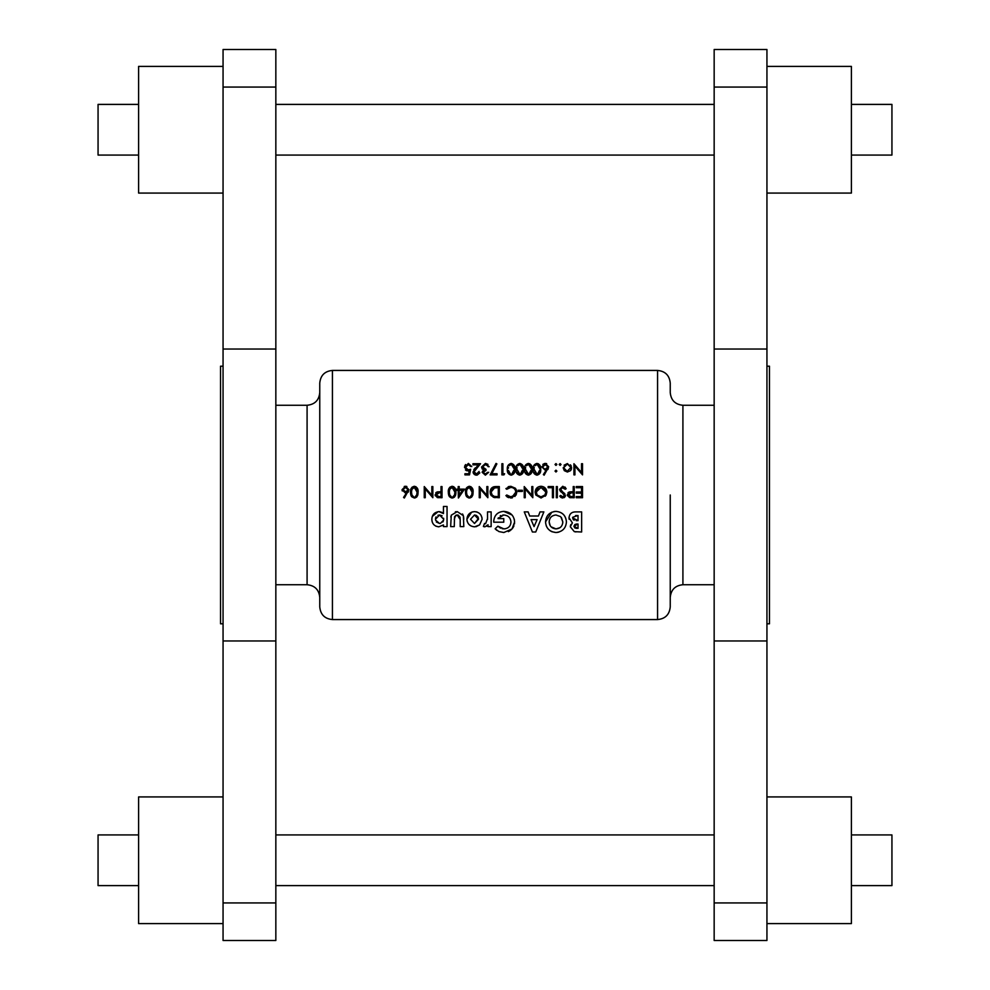 <?xml version="1.0" encoding="UTF-8"?>
<svg xmlns="http://www.w3.org/2000/svg" width="990" height="990" viewBox="0 0 990 990"><rect width="100%" height="100%" fill="white"/><g stroke="black" fill="none" stroke-linecap="round" stroke-linejoin="round"><path stroke-width="1.49" d="M492.129 495L494.084 496.262L492.129 495L491.139 492.005L493.824 487.983L498.304 487.699L498.304 496.584L494.876 496.436M468.542 496.72L466.933 495L466.5 492.141L466.921 489.332L469.322 487.414L472.094 492.141L471.723 495L470.114 496.72M459.199 495.136L459.199 490.273L462.528 490.273L459.249 495.062M451.353 496.72L449.745 495L449.312 492.141L449.732 489.332L452.133 487.414L454.905 492.141L454.534 495L452.925 496.72M436.157 495L439.053 492.834L441.008 492.859L441.008 496.584L438.966 496.584L436.157 495L436.281 494.022M413.535 496.72L411.939 495L411.493 492.141L411.927 489.332L414.315 487.414L417.087 492.141L416.716 495L415.107 496.72M568.371 495L571.255 492.834L573.222 492.859L573.222 496.584L571.168 496.584L568.371 495L568.483 494.022M537.075 495L536.122 492.141L541.01 487.414L545.861 492.092L544.884 495L541.01 496.869L537.075 495L536.196 491.226M851.4 155.071L891.941 155.071L891.941 104.395L851.4 104.395M766.941 66.392L851.4 66.392L851.4 193.075L766.941 193.075M851.4 885.605L891.941 885.605L891.941 834.929L851.4 834.929M766.941 796.925L851.4 796.925L851.4 923.608L766.941 923.608M766.941 366.201L769.477 366.201L769.477 623.799L766.941 623.799M714.161 349.037L714.161 940.5L766.941 940.5L766.941 49.5L714.161 49.5L714.161 349.037L766.941 349.037M138.6 155.071L98.059 155.071L98.059 104.395L138.6 104.395M223.059 66.392L138.6 66.392L138.6 193.075L223.059 193.075M138.6 885.605L98.059 885.605L98.059 834.929L138.6 834.929M223.059 796.925L138.6 796.925L138.6 923.608L223.059 923.608M223.059 366.201L220.523 366.201L220.523 623.799L223.059 623.799M275.839 495L275.839 940.5L223.059 940.5L223.059 49.5L275.839 49.5L275.839 495M319.758 383.093L319.758 606.907C320.512 614.592 324.732 618.824 332.43 619.567L332.43 370.433C324.732 371.176 320.512 375.408 319.758 383.093M332.43 619.567L657.57 619.567L657.57 370.433C665.268 371.176 669.488 375.408 670.242 383.093L670.242 392.597C670.997 400.294 675.217 404.514 682.914 405.269L682.914 584.731L714.161 584.731M670.242 495L670.242 606.907C669.488 614.592 665.268 618.824 657.57 619.567M474.594 526.841L479.618 524.873L482.118 519.23C481.734 514.639 479.222 512.115 474.581 511.632C469.879 512.053 467.329 514.602 466.909 519.255C467.329 523.859 469.891 526.383 474.594 526.841M443.446 526.593L447.047 526.593L447.047 506.472L443.446 506.472L443.446 513.55L438.879 511.632C434.449 512.201 432.098 514.726 431.838 519.206C431.986 523.698 434.288 526.247 438.768 526.841L443.446 524.935L443.446 526.593M495.136 528.808L498.911 531.568L503.823 532.521L511.966 529.007L514.602 522.052C514.07 515.468 510.444 511.904 503.712 511.372C497.574 511.904 494.245 515.233 493.713 521.346L493.75 522.2L503.774 522.2L503.774 518.599L497.995 518.599L503.65 514.986C508.105 515.332 510.555 517.683 510.989 522.052C510.617 526.259 508.254 528.549 503.922 528.908L497.871 526.185L495.136 528.808M555.947 532.521C562.407 531.828 565.896 528.314 566.429 521.953C565.921 515.555 562.419 512.028 555.922 511.372C549.5 512.028 546.047 515.53 545.539 521.891C546.01 528.239 549.475 531.779 555.947 532.521L551.913 531.717M581.637 511.892L575.982 511.892C571.849 511.805 569.522 513.748 569.003 517.708L572.381 522.881L570.289 526.754L574.311 531.642L581.637 532.001L581.637 511.892M535.739 532.001L543.869 511.892L540.02 511.892L538.449 516.013L529.687 516.013L528.128 511.892L524.267 511.892L532.397 532.001L535.739 532.001M491.139 526.593L491.139 511.892L487.525 511.892L487.538 518.562L485.57 523.747L484.531 523.425L483.405 526.482L484.877 526.841L488.045 524.774L488.045 526.593L491.139 526.593M463.815 526.593L463.37 515.691L457.244 511.632L451.279 515.184L450.66 526.593L454.274 526.593L454.521 516.706L457.232 514.986L460.202 519.527L460.202 526.593L463.815 526.593M582.528 497.723L582.528 486.56L576.23 486.56L576.23 487.699L581.526 487.699L581.526 491.993L576.23 491.993L576.23 493.144L581.526 493.144L581.526 496.584L576.23 496.584L576.23 497.723L582.528 497.723M574.225 497.723L574.225 486.56L573.222 486.56L573.222 491.708L569.572 491.894L567.357 495L569.485 497.562L574.225 497.723M565.476 495.408L560.612 489.308L562.803 487.414L565.253 489.27L566.193 488.714L562.803 486.263L559.61 489.295L564.473 495.458L562.84 496.869L560.662 495.433L559.746 496.126L562.728 498.019L565.476 495.408M557.321 497.723L557.321 486.56L556.318 486.56L556.318 497.723L557.321 497.723M553.447 497.723L553.447 486.56L548.151 486.56L548.151 487.699L552.445 487.699L552.445 497.723L553.447 497.723M541.06 498.019L546.134 495L546.864 492.092C546.529 488.528 544.562 486.585 540.973 486.263C537.384 486.597 535.442 488.553 535.12 492.141L535.813 495L541.06 498.019M532.818 497.723L532.818 486.56L531.816 486.56L531.816 495.322L524.23 486.56L524.23 497.723L525.232 497.723L525.232 488.936L532.818 497.723M510.766 498.019L516.099 495L516.78 492.203L515.369 488.219L510.753 486.263L505.89 488.614L506.769 489.27L510.766 487.414C513.785 487.575 515.456 489.147 515.778 492.129L514.825 495L510.828 496.869L506.769 495L505.89 495.681L510.766 498.019M499.307 497.723L499.307 486.56L495.842 486.56C492.24 486.597 490.347 488.404 490.137 492.005L490.83 495L493.503 497.327L499.307 497.723M487.847 497.723L487.847 486.56L486.845 486.56L486.845 495.322L479.247 486.56L479.247 497.723L480.249 497.723L480.249 488.936L487.847 497.723M469.359 498.019L472.799 495L473.096 492.141C473.418 488.973 472.18 487.018 469.359 486.263C466.5 487.006 465.226 488.961 465.498 492.141L465.832 495L469.359 498.019M458.395 498.019L464.496 489.134L459.199 489.134L459.199 486.56L458.197 486.56L458.197 489.134L456.91 489.134L456.91 490.273L458.197 490.273L458.395 498.019M452.17 498.019L455.61 495L455.907 492.141C456.229 488.973 454.992 487.018 452.17 486.263C449.312 487.006 448.037 488.961 448.309 492.141L448.643 495L452.17 498.019M442.01 497.723L442.01 486.56L441.008 486.56L441.008 491.708L437.357 491.894L435.142 495L437.271 497.562L442.01 497.723M432.84 497.723L432.84 486.56L431.838 486.56L431.838 495.322L424.252 486.56L424.252 497.723L425.255 497.723L425.255 488.936L432.84 497.723M414.352 498.019L417.792 495L418.089 492.141C418.411 488.973 417.174 487.018 414.352 486.263C411.506 487.006 410.219 488.961 410.491 492.141L410.838 495L414.352 498.019L411.753 496.794M404.341 498.019L408.92 489.666L405.541 486.263L402.039 489.691L405.356 492.995L406.519 492.896L403.561 497.413L404.341 498.019L403.561 497.413M540.701 469.297C541.047 466.166 539.81 464.211 536.964 463.419C534.093 464.186 532.806 466.142 533.115 469.297C532.806 472.44 534.093 474.396 536.964 475.175C539.81 474.383 541.047 472.428 540.701 469.297M555.959 465.424L556.887 464.496L555.959 463.568L555.019 464.496L555.959 465.424L555.019 464.496L555.959 463.568L556.887 464.496L555.959 465.424M582.528 463.716L581.526 463.716L581.526 472.49L573.928 463.716L573.928 474.878L574.93 474.878L574.93 466.092L582.528 474.878L582.528 463.716M560.105 465.424L561.045 464.496L560.105 465.424L561.045 464.496L560.105 463.568L559.177 464.496L560.105 465.424L559.177 464.496L560.105 463.568L561.045 464.496L560.105 465.424L559.177 464.496M522.361 491.424L522.361 490.273L518.067 490.273L518.067 491.424L522.361 491.424M523.512 469.297C523.859 466.166 522.621 464.211 519.775 463.419C516.904 464.186 515.617 466.142 515.926 469.297C515.617 472.44 516.904 474.396 519.775 475.175C522.621 474.383 523.859 472.428 523.512 469.297M503.947 474.878L504.603 473.74L502.883 473.74L502.883 463.716L501.881 463.716L501.881 474.878L503.947 474.878M487.699 472.304L485.36 474.024L483.12 472.267L485.979 470.448L485.979 469.297L482.551 466.933L485.385 464.57L489.134 466.723L485.409 463.419L481.548 467.032L483.417 469.965L482.118 472.267L485.385 475.175L488.701 472.304L487.538 472.651M464.929 474.878L469.507 474.878L470.658 469.297L468.196 469.866L465.498 467.404L468.332 464.57L471.797 466.575L468.394 463.419L464.496 467.367L468.01 471.017L469.334 470.795L468.728 473.74L464.929 473.74L464.929 474.878M479.111 471.45L476.524 474.024L474.099 471.76L480.546 463.716L472.948 463.716L472.948 464.854L478.145 464.854L473.096 471.846L476.462 475.175L478.999 472.131M497.017 474.878L497.017 473.74L491.832 473.74L496.881 463.902L496.015 463.419L490.137 474.878L497.017 474.878M514.924 469.297C515.27 466.166 514.02 464.211 511.187 463.419C508.315 464.186 507.029 466.142 507.325 469.297C507.029 472.44 508.315 474.396 511.187 475.175C514.02 474.383 515.27 472.428 514.924 469.297M532.113 469.297C532.459 466.166 531.209 464.211 528.375 463.419C525.504 464.186 524.217 466.142 524.514 469.297C524.217 472.44 525.504 474.396 528.375 475.175C531.209 474.383 532.459 472.428 532.113 469.297M567.406 472.02L570.525 470.671L571.638 467.775L567.406 463.568L563.186 467.775L564.312 470.671L567.406 472.02L564.312 470.671M556.887 471.092L555.959 472.02L556.887 471.092L555.959 470.151L555.019 471.092L555.959 472.02L555.019 471.092L555.959 470.151L556.887 471.092L555.959 472.02L555.019 471.092L555.959 470.151M544.141 475.175L548.72 466.822L545.341 463.419L541.852 466.847L545.156 470.151L546.319 470.052L543.361 474.569L544.141 475.175M576.007 531.915L575.202 531.816M574.311 531.642L570.289 526.754M570.426 525.628L570.834 524.564M569.201 519.304L569.04 518.451M570.03 514.429L571.119 513.228M572.492 512.424L573.42 512.139M573.433 512.139L574.064 512.016M574.893 524.477L573.903 526.272L578.024 524.007L578.024 528.388L573.903 526.272L574.868 527.967M575.017 528.041L576.898 528.388M578.024 524.007L575.957 524.094M572.678 517.287L578.024 515.505L578.024 520.653L572.616 517.857L573.272 519.564M573.544 519.812L574.2 520.196M576.18 520.616L577.17 520.653M576.984 515.505L575.586 515.555M469.334 470.795L468.01 471.017M466.612 470.757L465.436 469.928M464.657 466.179L465.572 464.545M470.795 466.575L468.332 464.57L465.498 467.404L468.196 469.866L470.658 469.297M469 464.657L468.332 464.57M467.317 469.767L468.196 469.866M474.705 473.257L477.044 473.975M479.841 472.861L477.192 475.101M475.794 475.113L474.408 474.519M473.727 473.826L473.331 473.133M473.331 473.121L473.146 472.502M473.826 469.656L475.349 467.837M476.202 468.332L474.953 469.73M474.148 471.24L474.284 472.651M484.147 470.832L483.12 472.267L485.36 474.024L486.882 473.517M485.385 475.175L482.118 472.267L483.417 469.965M482.204 469.012L481.548 467.032L485.409 463.419L487.946 464.335M485.385 464.57L487.253 465.176L488.132 466.723L487.253 465.176L485.385 464.57L482.551 466.933L482.873 468.035M482.934 468.109L484.679 469.161M485.026 469.211L485.979 469.297M485.979 470.448L484.654 470.634M507.387 467.936L507.585 466.723M513.897 470.114L511.904 473.888M512.572 473.529L513.835 470.819M510.394 473.888L508.377 470.399M508.897 472.453L509.714 473.505M508.377 468.221L508.476 467.503M509.095 465.758L511.149 464.57L509.763 465.028M511.533 464.607L513.897 468.505M513.699 466.933L512.585 465.077M515.976 467.936L516.174 466.723M522.485 470.114L520.505 473.888M521.173 473.529L522.472 470.386M517.349 472.143L519.738 474.024L516.929 469.297L516.978 470.399M516.978 468.221L517.077 467.503M517.683 465.758L519.738 464.57L518.364 465.028M520.134 464.607L522.497 468.505M522.299 466.933L521.173 465.077M529.823 463.753L531.989 467.367M524.576 467.936L524.774 466.723M531.086 470.114L529.093 473.888M529.761 473.529L531.073 470.386M525.95 472.143L528.338 474.024L525.517 469.297L525.566 470.399M525.566 468.221L525.665 467.503M526.284 465.758L528.338 464.57L526.952 465.028M528.722 464.607L531.086 468.505M530.888 466.933L529.774 465.077M508.588 497.661L506.855 496.695M508.588 496.411L511.966 496.745M512.449 496.621L515.778 492.129C515.468 489.147 513.785 487.575 510.766 487.414L506.769 489.27M508.13 486.808L509.355 486.399M515.369 488.219L516.446 490.087M516.78 492.203L514.936 496.46M512.362 497.834L511.57 497.97M546.134 494.988L545.218 496.25M544.265 487.229L545.131 487.959M537.335 495.297L538.461 496.176M540.132 496.794L541.827 496.807M544.389 488.726L540.07 487.501M538.275 488.181L537.607 488.689M537.545 488.751L536.295 490.793M544.884 495L545.861 492.092L545.032 489.444M542.928 496.473L544.426 495.495M564.869 486.981L565.538 487.674M565.253 489.27L562.011 487.538M561.293 487.921L560.798 488.54M560.736 488.664L561.516 490.966M560.612 489.308L561.008 490.409M562.394 491.721L564.857 493.701M565.265 496.46L564.152 497.661M562.728 498.019L561.132 497.549M560.996 497.463L560.068 496.535M561.577 496.436L562.84 496.869L564.473 495.458L562.246 492.896M564.053 496.436L564.473 495.458M561.342 492.216L560.476 491.387M560.278 491.127L559.672 489.864M559.61 489.295L562.803 486.263M571.119 497.71L569.894 497.636M569.485 497.562L567.344 494.728M567.53 495.842L567.357 495M567.938 492.871L568.78 492.191M570.277 496.547L571.168 496.584M569.634 493.008L568.607 493.775M558.843 532.113L556.999 532.471M551.826 531.679L550.254 530.801M550.032 530.652L548.485 529.291M547.21 527.695L546.257 525.876M545.539 521.891L551.863 512.164M553.88 511.558L554.771 511.434M555.922 511.372C562.357 511.966 565.859 515.493 566.429 521.953M551.096 526.829L555.996 528.908C551.752 528.462 549.462 526.136 549.153 521.94L550.242 525.777M549.153 521.94C549.438 517.758 551.702 515.443 555.922 514.986C551.739 515.406 549.487 517.721 549.153 521.94M555.922 514.986L560.34 516.533L555.922 514.986M560.922 517.052L562.815 521.903L561.441 517.621M562.704 523.264L562.815 521.903C562.58 526.136 560.303 528.474 555.996 528.908L559.907 527.732M534.068 526.606L531.061 519.626L537.087 519.626L534.068 526.606M496.881 530.38L495.978 529.625M497.871 526.185L500.581 528.177M502.202 528.734L505.321 528.796M508.947 526.928L509.838 525.876M510.481 524.7L510.989 522.052C510.531 517.659 508.08 515.307 503.65 514.986L502.734 515.035M500.878 515.518L500.21 515.877M498.403 517.82L497.995 518.599M493.75 522.2L493.713 521.346C494.27 515.184 497.611 511.867 503.712 511.372L512.077 515.035M514.157 518.909L514.416 519.973M514.565 523.029L514.441 523.957M513.934 525.801L513.105 527.484M513.067 527.534L512.634 528.19M511.966 529.007L511.174 529.811M510.296 530.529L508.315 531.655M487.464 525.665L486.771 526.272M484.877 526.841L483.405 526.482M484.531 523.425L485.57 523.747L484.531 523.425M487.525 519.478L487.525 517.844M443.446 524.935L438.768 526.841L435.798 526.16M432.828 523.314L432.469 522.584M432.259 522.015L431.937 520.629M432.308 516.409L438.162 511.669M438.879 511.632L440.154 511.756M441.367 512.127L442.456 512.746M436.305 521.953L439.548 523.487L435.513 520.084M435.711 517.671L435.452 519.267L439.548 514.986L437.927 515.307M436.058 516.916L435.736 517.572M442.097 515.79L439.548 514.986L443.693 519.28L443.607 518.265M443.644 520.096L440.389 523.425M442.802 522.015L443.285 521.247M460.202 519.527L460.103 517.609M460.041 517.213L458.221 515.122M458.024 515.06L456.378 515.085M455.573 515.406L454.274 519.416M450.821 517.102L450.945 516.384M455.412 511.805L456.118 511.694M462.516 513.983L462.998 514.788M463.58 516.607L463.79 519.292M479.618 524.873L475.98 526.717M470.894 525.913L469.124 524.613M467.255 521.544L466.971 520.257M466.909 519.255L471.624 512.189L473.133 511.756M476.116 511.781L477.514 512.201M480.905 515.048L481.994 517.77M476.462 515.456L474.532 514.986L470.51 519.255L474.532 514.986L478.504 519.255L474.519 523.487L470.51 519.255L474.519 523.487L478.455 518.451M478.442 518.401L478.269 517.659M477.935 516.904L477.477 516.273M564.053 465.201L567.406 463.568M570.438 464.805L571.341 466.166M571.354 469.334L571.007 470.027M566.775 470.955L564.25 468.394M564.882 469.767L565.698 470.51M564.25 467.132L566.775 464.632M568.05 464.632L570.574 467.132M570.401 466.538L569.72 465.498M570.636 467.763L567.418 471.017L570.636 467.763M405.133 495L406.519 492.896L405.356 492.995L406.519 492.896M402.274 490.953L402.101 490.335M404.217 486.511L404.861 486.325M406.209 486.325L406.865 486.536M408.511 491.448L408.004 492.389M403.598 491.028L405.566 491.857L403.054 489.629L403.252 490.533M407.162 488.021L405.479 487.414L403.054 489.629L405.479 487.414L404.588 487.563M403.239 488.751L403.054 489.629M405.479 487.414L407.917 489.629L407.732 488.751M407.88 490.075L405.566 491.857L406.593 491.659M546.319 470.052L545.156 470.151M542.842 464.409L544.649 463.481M546.022 463.493L546.666 463.679M548.312 468.604L547.804 469.545M544.438 468.864L543.052 467.676M542.854 466.785L545.28 464.57L542.854 466.785M547.21 465.424L545.28 464.57L547.718 466.785L547.421 465.696M547.68 467.231L545.366 469.012L546.356 468.839M538.412 463.753L540.577 467.367M533.164 467.936L533.363 466.723M539.674 470.114L537.694 473.888M538.362 473.529L539.661 470.386M534.538 472.143L536.927 474.024L534.117 469.297L534.154 470.399M534.167 468.221L534.266 467.503M534.872 465.758L536.927 464.57L535.553 465.028M537.322 464.607L539.686 468.505M539.488 466.933L538.362 465.077M415.899 486.659L417.966 490.199M418.065 493.02L417.891 494.555M417.644 495.47L416.666 497.067M416.604 497.129L414.971 497.958M411.493 496.436L411.023 495.557M410.875 495.136L410.541 493.367M410.491 492.141L412.125 487.117M417.075 492.909L417.062 491.374M411.555 491.065L411.555 493.317M412.273 488.59L411.654 490.335M416.877 489.815L414.315 487.414L412.917 487.897M438.917 497.71L437.679 497.636M437.271 497.562L435.13 494.728M435.315 495.842L435.142 495M435.736 492.871L436.565 492.191M438.075 496.547L438.966 496.584M437.419 493.008L436.404 493.775M453.717 486.659L455.784 490.199M455.883 493.02L455.709 494.555M455.462 495.47L454.472 497.067M454.422 497.129L452.789 497.958M451.539 497.958L449.571 496.794M449.299 496.436L448.841 495.557M448.693 495.136L448.359 493.367M448.309 492.141L449.943 487.117M454.88 492.909L454.88 491.374M449.361 491.065L449.373 493.317M450.091 488.59L449.472 490.335M454.695 489.815L452.133 487.414L450.735 487.897M470.906 486.659L472.973 490.199M473.071 493.02L472.898 494.555M472.651 495.47L471.661 497.067M471.611 497.129L469.978 497.958M468.728 497.958L466.76 496.794M466.488 496.436L466.03 495.557M465.882 495.136L465.548 493.367M465.56 490.793L465.758 489.592M472.069 492.909L472.069 491.374M466.55 491.065L466.562 493.317M467.28 488.59L466.661 490.335M471.884 489.815L469.322 487.414L467.924 487.897M495.26 497.661L494.381 497.549M491.312 495.755L490.83 495M490.545 494.381L490.298 493.54M490.137 492.005L493.676 486.783M496.039 496.547L497.512 496.584M494.579 487.822L491.139 492.005L491.448 493.824M497.017 487.699L495.433 487.748M275.839 640.963L223.059 640.963M275.839 405.269L307.086 405.269L307.086 584.731C314.783 585.486 319.003 589.706 319.758 597.403M275.839 349.037L223.059 349.037M275.839 87.07L223.059 87.07M275.839 902.929L223.059 902.929M714.161 640.963L766.941 640.963M714.161 87.07L766.941 87.07M714.161 902.929L766.941 902.929M275.839 104.395L714.161 104.395M275.839 834.929L714.161 834.929M332.43 370.433L657.57 370.433M682.914 405.269L714.161 405.269M682.914 584.731C675.217 585.486 670.997 589.706 670.242 597.403M307.086 584.731L275.839 584.731M307.086 405.269C314.783 404.514 319.003 400.294 319.758 392.597M275.839 885.605L714.161 885.605M275.839 155.071L714.161 155.071"/></g></svg>
